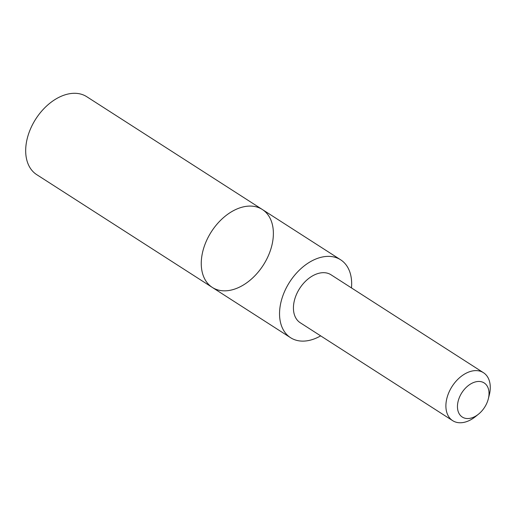 <?xml version="1.0" encoding="UTF-8"?>
<svg xmlns="http://www.w3.org/2000/svg" width="516" height="516" viewBox="0 0 516 516"><rect width="100%" height="100%" fill="white"/><g stroke="black" fill="none" stroke-linecap="round" stroke-linejoin="round"><path stroke-width="0.77" d="M201.375 266.637A46.305 30.863 -57.3 0 1 221.88 219.081A46.305 30.863 -57.3 0 1 262.347 209.502A46.305 30.863 -57.3 0 1 263.289 265.14A46.305 30.863 -57.3 0 1 212.295 287.418A46.305 30.863 -57.3 0 1 201.375 266.637A46.305 30.863 -57.3 0 1 221.88 219.081A46.305 30.863 -57.3 0 1 262.347 209.502L86.772 96.718A46.305 30.863 122.7 0 0 46.305 106.296A46.305 30.863 122.7 0 0 25.8 153.858A46.305 30.863 122.7 0 0 36.72 174.64L212.295 287.418A46.305 30.863 -57.3 0 1 201.375 266.637M351.467 287.915A46.298 30.863 122.7 0 0 351.544 280.562A46.298 30.863 122.7 0 0 340.625 259.787A46.298 30.863 122.7 0 0 300.164 269.365A46.298 30.863 122.7 0 0 279.659 316.921A46.298 30.863 122.7 0 0 290.579 337.703A46.298 30.863 122.7 0 0 320.668 335.864M488.31 398.894L489.265 395.127A28.496 18.995 122.7 0 0 490.2 385.497A28.496 18.995 122.7 0 0 483.479 372.713L331.02 274.783A28.496 18.995 122.7 0 0 299.641 288.489A28.496 18.995 122.7 0 0 300.222 322.732L452.68 420.663A28.496 18.995 122.7 0 0 475.468 416.606L478.493 414.167A20.272 13.513 122.7 0 0 488.31 398.894A20.272 13.513 122.7 0 0 488.975 392.044A20.272 13.513 122.7 0 0 470.611 383.994A20.272 13.513 122.7 0 0 457.956 410.717A20.272 13.513 122.7 0 0 478.493 414.167M483.479 372.713A28.496 18.995 122.7 0 0 452.1 386.426A28.496 18.995 122.7 0 0 452.68 420.663M340.625 259.787L262.347 209.502M290.579 337.703L212.295 287.418"/></g></svg>
